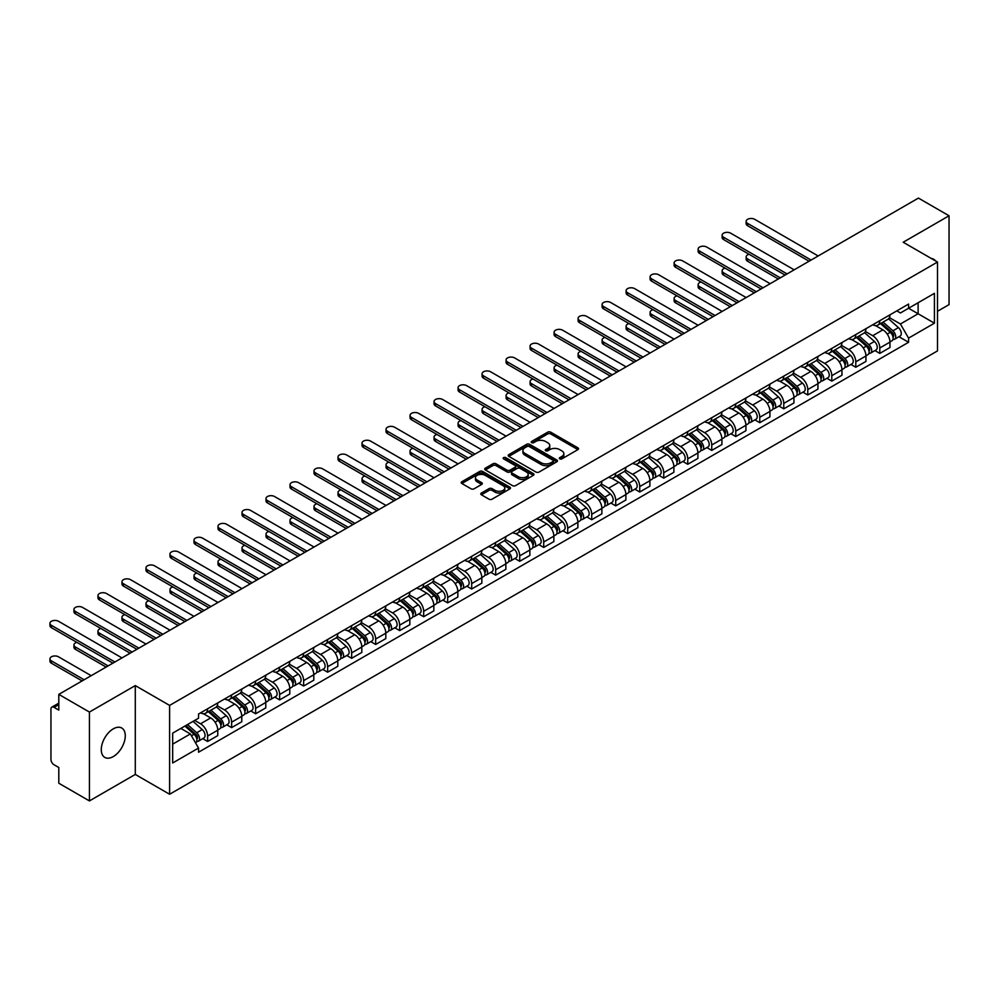 <?xml version="1.0" encoding="UTF-8"?>
<svg xmlns="http://www.w3.org/2000/svg" width="999" height="999" viewBox="0 0 999 999"><rect width="100%" height="100%" fill="white"/><g stroke="black" fill="none" stroke-linecap="round" stroke-linejoin="round"><path stroke-width="1.5" d="M559.752 458.878A1.498 0.862 0 0 0 561.875 458.878L577.922 449.612A2.135 1.236 0 0 0 578.546 448.738A2.135 1.236 0 0 0 577.922 447.864L550.724 432.167A2.135 1.236 0 0 0 547.702 432.167L531.655 441.433A1.498 0.862 0 0 0 531.218 442.045A1.498 0.862 0 0 0 531.655 442.657A1.498 0.862 0 0 0 533.778 442.657L535.851 441.458A6.831 3.946 0 0 1 545.516 441.458L547.789 442.769A6.831 3.946 0 0 1 549.787 445.554A6.831 3.946 0 0 1 547.789 448.351L545.704 449.55A1.498 0.862 0 0 0 545.267 450.162A1.498 0.862 0 0 0 545.704 450.761A1.498 0.862 0 0 0 547.827 450.761L549.9 449.562A6.831 3.946 0 0 1 559.565 449.562L561.825 450.874A6.831 3.946 0 0 1 563.836 453.671A6.831 3.946 0 0 1 561.825 456.456L559.752 457.654A1.498 0.862 0 0 0 559.315 458.266A1.498 0.862 0 0 0 559.752 458.878L559.752 457.654M113.274 756.58A16.971 9.803 120 0 0 124.363 741.62A16.971 9.803 120 0 0 121.766 728.021A16.971 9.803 120 0 0 113.274 728.858A16.971 9.803 120 0 0 102.185 743.818A16.971 9.803 120 0 0 104.795 757.417A16.971 9.803 120 0 0 113.274 756.58M935.489 260.889A16.971 9.803 120 0 0 933.69 259.265A16.971 9.803 120 0 0 931.368 258.516M481.393 493.044A2.135 1.236 0 0 0 480.769 493.918A2.135 1.236 0 0 0 481.393 494.792L489.023 499.188A2.135 1.236 0 0 0 492.045 499.188L509.865 488.898A2.135 1.236 0 0 0 510.489 488.024A2.135 1.236 0 0 0 509.865 487.15L482.679 471.453A2.135 1.236 0 0 0 479.657 471.453L461.838 481.743A2.135 1.236 0 0 0 461.213 482.617A2.135 1.236 0 0 0 461.838 483.491L471.053 488.811A2.135 1.236 0 0 0 474.075 488.811L481.693 484.403A2.135 1.236 0 0 0 482.33 483.541A2.135 1.236 0 0 0 481.693 482.667L477.135 480.032A5.719 3.297 0 0 1 475.449 477.697A5.719 3.297 0 0 1 478.983 474.65A5.719 3.297 0 0 1 485.214 475.362L503.109 485.689A5.719 3.297 0 0 1 504.782 488.024A5.719 3.297 0 0 1 501.261 491.071A5.719 3.297 0 0 1 495.029 490.359L492.045 488.636A2.135 1.236 0 0 0 489.023 488.636L481.393 493.044L481.393 494.792M169.605 705.406L135.29 685.589L89.423 712.062L58.804 694.38L918.431 198.089L949.05 215.772L903.196 242.245L937.512 262.05L169.605 705.406L169.605 794.255L937.512 350.899L937.512 262.05M536.001 472.065A2.135 1.236 0 0 0 539.023 472.065L556.843 461.775A2.135 1.236 0 0 0 557.467 460.901A2.135 1.236 0 0 0 556.843 460.027L529.657 444.33A2.135 1.236 0 0 0 526.635 444.33L508.816 454.632A2.135 1.236 0 0 0 508.191 455.494A2.135 1.236 0 0 0 508.816 456.368L536.001 472.065M504.195 459.203A1.498 0.862 0 0 1 505.719 459.415L533.329 475.349L515.534 485.626A2.135 1.236 0 0 1 512.512 485.626L485.327 469.93L485.327 468.181A2.135 1.236 0 0 0 484.702 469.055A2.135 1.236 0 0 0 485.327 469.93M485.327 468.181L492.957 463.786A2.135 1.236 0 0 1 495.979 463.786L507.005 470.154A2.135 1.236 0 0 0 510.014 470.154L515.084 467.232A2.135 1.236 0 0 0 515.709 466.358A2.135 1.236 0 0 0 515.084 465.484L503.596 458.853A1.498 0.862 0 0 1 503.159 458.241A1.498 0.862 0 0 1 504.083 457.442A1.498 0.862 0 0 1 505.719 457.629L533.354 473.588A2.135 1.236 0 0 1 533.978 474.463A2.135 1.236 0 0 1 533.354 475.337L533.354 473.588M89.423 712.062L89.423 800.911L58.804 783.228L58.804 767.507L54.033 764.747A4.358 2.51 -120 0 1 50.949 759.427L50.949 709.14A4.358 2.51 -120 0 1 51.861 707.142L58.804 703.134M937.512 311.276L949.05 304.62L949.05 215.772M89.423 800.911L135.29 774.437L169.605 794.255M58.804 694.38L58.804 710.114L54.033 707.354A4.358 2.51 -120 0 0 51.861 707.142M879.794 320.691A10.015 5.782 60 0 1 877.721 325.187L887.886 319.33A10.015 5.782 -120 0 0 889.959 314.835M865.384 331.481L872.726 335.714A10.015 5.782 60 0 1 879.794 347.977L889.959 342.108A10.015 5.782 -120 0 0 882.879 329.845L875.611 325.649M889.959 342.108L889.959 347.527L879.794 353.396L874.924 350.574M877.721 325.187A10.015 5.782 60 0 1 872.801 324.737M879.794 347.977L879.794 353.396M855.793 334.553A10.015 5.782 60 0 1 853.72 339.048L863.873 333.191A10.015 5.782 -120 0 0 865.946 328.696M850.923 364.435L855.793 367.257L865.946 361.388L865.946 355.969A10.015 5.782 -120 0 0 858.865 343.706L851.598 339.51M853.72 339.048A10.015 5.782 60 0 1 848.788 338.599M841.383 345.342L848.713 349.575A10.015 5.782 60 0 1 855.793 361.838L855.793 367.257M831.792 348.414A10.015 5.782 60 0 1 829.719 352.909L839.872 347.04A10.015 5.782 -120 0 0 841.945 342.557M826.922 378.296L831.792 381.106L841.945 375.249L841.945 369.83A10.015 5.782 -120 0 0 834.864 357.567L827.597 353.371M829.719 352.909A10.015 5.782 60 0 1 824.787 352.46M817.369 359.19L824.712 363.436A10.015 5.782 60 0 1 831.792 375.686L831.792 381.106M807.779 362.275A10.015 5.782 60 0 1 805.706 366.77L815.858 360.901A10.015 5.782 -120 0 0 817.931 356.406M802.909 392.157L807.779 394.967L817.931 389.111L817.931 383.691A10.015 5.782 -120 0 0 810.863 371.428L803.583 367.232M805.706 366.77A10.015 5.782 60 0 1 800.773 366.321M793.368 373.052L800.699 377.297A10.015 5.782 60 0 1 807.779 389.548L807.779 394.967M783.778 376.136A10.015 5.782 60 0 1 781.705 380.631L791.857 374.762A10.015 5.782 -120 0 0 793.93 370.267M778.908 406.019L783.778 408.828L793.93 402.972L793.93 397.552A10.015 5.782 -120 0 0 786.85 385.289L779.582 381.094M781.705 380.631A10.015 5.782 60 0 1 776.772 380.182M769.355 386.913L776.698 391.146A10.015 5.782 60 0 1 783.778 403.409L783.778 408.828M759.764 389.997A10.015 5.782 60 0 1 757.692 394.493L767.844 388.623A10.015 5.782 -120 0 0 769.917 384.128M754.894 419.88L759.764 422.689L769.929 416.833L769.929 411.413A10.015 5.782 -120 0 0 762.849 399.15L755.569 394.955M757.692 394.493A10.015 5.782 60 0 1 752.759 394.043M745.354 400.774L752.684 405.007A10.015 5.782 60 0 1 759.764 417.27L759.764 422.689M735.764 403.858A10.015 5.782 60 0 1 733.691 408.354L743.843 402.485A10.015 5.782 -120 0 0 745.916 397.989M730.893 433.741L735.764 436.551L745.916 430.694L745.916 425.274A10.015 5.782 -120 0 0 738.835 413.012L731.568 408.816M733.691 408.354A10.015 5.782 60 0 1 728.758 407.904M721.34 414.635L728.683 418.868A10.015 5.782 60 0 1 735.764 431.131L735.764 436.551M711.75 417.719A10.015 5.782 60 0 1 709.677 422.215L719.842 416.346A10.015 5.782 -120 0 0 721.915 411.85M706.88 447.602L711.75 450.412L721.915 444.543L721.915 439.123A10.015 5.782 -120 0 0 714.834 426.873L707.567 422.664M709.677 422.215A10.015 5.782 60 0 1 704.757 421.753M697.339 428.496L704.67 432.729A10.015 5.782 60 0 1 711.75 444.992L711.75 450.412M687.749 431.58A10.015 5.782 60 0 1 685.676 436.076L695.828 430.207A10.015 5.782 -120 0 0 697.901 425.711M682.879 461.463L687.749 464.273L697.901 458.404L697.901 452.984A10.015 5.782 -120 0 0 690.821 440.734L683.553 436.526M685.676 436.076A10.015 5.782 60 0 1 680.744 435.614M673.326 442.357L680.669 446.59A10.015 5.782 60 0 1 687.749 458.853L687.749 464.273M663.736 445.442A10.015 5.782 60 0 1 661.663 449.925L671.827 444.068A10.015 5.782 -120 0 0 673.9 439.572M658.865 475.324L663.736 478.134L673.9 472.265L673.9 466.845A10.015 5.782 -120 0 0 666.82 454.582L659.552 450.387M661.663 449.925A10.015 5.782 60 0 1 656.743 449.475M649.325 456.218L656.655 460.452A10.015 5.782 60 0 1 663.736 472.714L663.736 478.134M639.735 459.303A10.015 5.782 60 0 1 637.662 463.786L647.814 457.929A10.015 5.782 -120 0 0 649.887 453.434M634.865 489.185L639.735 491.995L649.887 486.126L649.887 480.706A10.015 5.782 -120 0 0 642.807 468.444L635.539 464.248M637.662 463.786A10.015 5.782 60 0 1 632.729 463.336M625.324 470.079L632.654 474.313A10.015 5.782 60 0 1 639.735 486.575L639.735 491.995M615.721 473.151A10.015 5.782 60 0 1 613.648 477.647L623.813 471.79A10.015 5.782 -120 0 0 625.886 467.295M610.851 503.046L615.721 505.856L625.886 499.987L625.886 494.567A10.015 5.782 -120 0 0 618.806 482.305L611.538 478.109M613.648 477.647A10.015 5.782 60 0 1 608.728 477.197M601.311 483.941L608.653 488.174A10.015 5.782 60 0 1 615.721 500.437L615.721 505.856M591.72 487.012A10.015 5.782 60 0 1 589.647 491.508L599.8 485.651A10.015 5.782 -120 0 0 601.873 481.156M586.85 516.908L591.72 519.717L601.873 513.848L601.873 508.429A10.015 5.782 -120 0 0 594.792 496.166L587.524 491.97M589.647 491.508A10.015 5.782 60 0 1 584.715 491.058M577.31 497.802L584.64 502.035A10.015 5.782 60 0 1 591.72 514.298L591.72 519.717M567.707 500.874A10.015 5.782 60 0 1 565.634 505.369L575.799 499.512A10.015 5.782 -120 0 0 577.872 495.017M562.849 530.756L567.719 533.578L577.872 527.709L577.872 522.29A10.015 5.782 -120 0 0 570.791 510.027L563.523 505.831M565.634 505.369A10.015 5.782 60 0 1 560.714 504.92M553.296 511.663L560.639 515.896A10.015 5.782 60 0 1 567.719 528.159L567.719 533.578M543.706 514.735A10.015 5.782 60 0 1 541.633 519.23L551.785 513.361A10.015 5.782 -120 0 0 553.858 508.878M538.836 544.617L543.706 547.427L553.858 541.57L553.858 536.151A10.015 5.782 -120 0 0 546.79 523.888L539.51 519.692M541.633 519.23A10.015 5.782 60 0 1 536.7 518.781M529.295 525.511L536.625 529.757A10.015 5.782 60 0 1 543.706 542.007L543.706 547.427M519.705 528.596A10.015 5.782 60 0 1 517.632 533.091L527.784 527.222A10.015 5.782 -120 0 0 529.857 522.739M514.835 558.478L519.705 561.288L529.857 555.432L529.857 550.012A10.015 5.782 -120 0 0 522.777 537.749L515.509 533.553M517.632 533.091A10.015 5.782 60 0 1 512.699 532.642M505.282 539.373L512.624 543.618A10.015 5.782 60 0 1 519.705 555.869L519.705 561.288M495.691 542.457A10.015 5.782 60 0 1 493.618 546.952L503.771 541.083A10.015 5.782 -120 0 0 505.844 536.588M490.821 572.34L495.691 575.149L505.856 569.293L505.856 563.873A10.015 5.782 -120 0 0 498.776 551.61L491.496 547.415M493.618 546.952A10.015 5.782 60 0 1 488.686 546.503M481.281 553.234L488.611 557.467A10.015 5.782 60 0 1 495.691 569.73L495.691 575.149M471.69 556.318A10.015 5.782 60 0 1 469.617 560.814L479.77 554.944A10.015 5.782 -120 0 0 481.843 550.449M466.82 586.201L471.69 589.01L481.843 583.154L481.843 577.734A10.015 5.782 -120 0 0 474.762 565.471L467.495 561.276M469.617 560.814A10.015 5.782 60 0 1 464.685 560.364M457.267 567.095L464.61 571.328A10.015 5.782 60 0 1 471.69 583.591L471.69 589.01M447.677 570.179A10.015 5.782 60 0 1 445.604 574.675L455.769 568.806A10.015 5.782 -120 0 0 457.842 564.31M442.807 600.062L447.677 602.872L457.842 597.015L457.842 591.595A10.015 5.782 -120 0 0 450.761 579.333L443.494 575.137M445.604 574.675A10.015 5.782 60 0 1 440.684 574.225M433.266 580.956L440.596 585.189A10.015 5.782 60 0 1 447.677 597.452L447.677 602.872M423.676 584.04A10.015 5.782 60 0 1 421.603 588.536L431.755 582.667A10.015 5.782 -120 0 0 433.828 578.171M418.806 613.923L423.676 616.733L433.828 610.876L433.828 605.444A10.015 5.782 -120 0 0 426.748 593.194L419.48 588.998M421.603 588.536A10.015 5.782 60 0 1 416.67 588.074M409.253 594.817L416.595 599.05A10.015 5.782 60 0 1 423.676 611.313L423.676 616.733M399.662 597.902A10.015 5.782 60 0 1 397.59 602.397L407.754 596.528A10.015 5.782 -120 0 0 409.827 592.032M394.792 627.784L399.662 630.594L409.827 624.725L409.827 619.305A10.015 5.782 -120 0 0 402.747 607.055L395.479 602.847M397.59 602.397A10.015 5.782 60 0 1 392.669 601.935M385.252 608.678L392.582 612.911A10.015 5.782 60 0 1 399.662 625.174L399.662 630.594M375.661 611.763A10.015 5.782 60 0 1 373.589 616.258L383.741 610.389A10.015 5.782 -120 0 0 385.814 605.894M370.791 641.645L375.661 644.455L385.814 638.586L385.814 633.166A10.015 5.782 -120 0 0 378.733 620.903L371.466 616.708M373.589 616.258A10.015 5.782 60 0 1 368.656 615.796M361.251 622.539L368.581 626.773A10.015 5.782 60 0 1 375.661 639.035L375.661 644.455M351.648 625.624A10.015 5.782 60 0 1 349.575 630.107L359.74 624.25A10.015 5.782 -120 0 0 361.813 619.755M346.778 655.506L351.648 658.316L361.813 652.447L361.813 647.027A10.015 5.782 -120 0 0 354.732 634.765L347.465 630.569M349.575 630.107A10.015 5.782 60 0 1 344.655 629.657M337.237 636.4L344.58 640.634A10.015 5.782 60 0 1 351.648 652.896L351.648 658.316M327.647 639.472A10.015 5.782 60 0 1 325.574 643.968L335.726 638.111A10.015 5.782 -120 0 0 337.799 633.616M322.777 669.367L327.647 672.177L337.799 666.308L337.799 660.888A10.015 5.782 -120 0 0 330.719 648.626L323.451 644.43M325.574 643.968A10.015 5.782 60 0 1 320.642 643.518M313.236 650.262L320.567 654.495A10.015 5.782 60 0 1 327.647 666.758L327.647 672.177M303.634 653.334A10.015 5.782 60 0 1 301.561 657.829L311.725 651.972A10.015 5.782 -120 0 0 313.798 647.477M298.776 683.229L303.646 686.038L313.798 680.169L313.798 674.75A10.015 5.782 -120 0 0 306.718 662.487L299.45 658.291M301.561 657.829A10.015 5.782 60 0 1 296.641 657.379M289.223 664.123L296.566 668.356A10.015 5.782 60 0 1 303.646 680.619L303.646 686.038M279.633 667.195A10.015 5.782 60 0 1 277.56 671.69L287.712 665.834A10.015 5.782 -120 0 0 289.785 661.338M274.762 697.077L279.633 699.899L289.785 694.03L289.785 688.611A10.015 5.782 -120 0 0 282.717 676.348L275.437 672.152M277.56 671.69A10.015 5.782 60 0 1 272.627 671.241M265.222 677.984L272.552 682.217A10.015 5.782 60 0 1 279.633 694.48L279.633 699.899M255.632 681.056A10.015 5.782 60 0 1 253.559 685.551L263.711 679.695A10.015 5.782 -120 0 0 265.784 675.199M250.761 710.938L255.632 713.761L265.784 707.891L265.784 702.472A10.015 5.782 -120 0 0 258.704 690.209L251.436 686.013M253.559 685.551A10.015 5.782 60 0 1 248.626 685.102M241.209 691.845L248.551 696.078A10.015 5.782 60 0 1 255.632 708.341L255.632 713.761M231.618 694.917A10.015 5.782 60 0 1 229.545 699.412L239.698 693.543A10.015 5.782 -120 0 0 241.77 689.06M226.748 724.799L231.618 727.609L241.77 721.753L241.77 716.333A10.015 5.782 -120 0 0 234.703 704.07L227.422 699.874M229.545 699.412A10.015 5.782 60 0 1 224.613 698.963M217.208 705.694L224.538 709.939A10.015 5.782 60 0 1 231.618 722.19L231.618 727.609M207.617 708.778A10.015 5.782 60 0 1 205.544 713.274L215.697 707.404A10.015 5.782 -120 0 0 217.77 702.909M202.747 738.661L207.617 741.47L217.77 735.614L217.77 730.194A10.015 5.782 -120 0 0 210.689 717.931L203.421 713.736M205.544 713.274A10.015 5.782 60 0 1 200.612 712.824M194.693 720.416L200.537 723.788A10.015 5.782 60 0 1 207.617 736.051L207.617 741.47M896.802 310.876L900.424 312.962L934.427 293.331L918.118 302.747L918.118 313.761L900.424 323.988L889.397 317.62M172.677 744.143L190.372 733.928L198.539 748.051L172.677 762.974L172.677 733.129L198.539 718.194L198.539 714.023L908.578 304.083L908.578 308.254L934.427 323.189L908.578 338.112L900.424 323.988M934.427 293.331L934.427 323.189M198.539 748.051L198.539 752.222L908.578 342.282L908.578 338.112M135.29 685.589L135.29 774.437M190.372 733.928L180.831 728.408M898.938 336.725L908.578 342.282M560.352 459.09L561.825 458.229A6.831 3.946 0 0 0 563.836 455.444L563.836 453.671M549.787 445.554L549.787 447.327A6.831 3.946 0 0 1 547.789 450.124L546.303 450.974M577.884 449.625L550.724 433.941A2.135 1.236 0 0 0 547.702 433.941L532.255 442.869M556.843 460.027L556.843 461.775L529.657 446.116A2.135 1.236 0 0 0 526.635 446.116L508.841 456.381M553.071 461.513A1.498 0.862 0 0 0 553.508 460.901A1.498 0.862 0 0 0 553.071 460.289L529.208 446.516A1.498 0.862 0 0 0 527.085 446.516L524.9 447.777A6.831 3.946 0 0 0 522.902 450.574A6.831 3.946 0 0 0 524.9 453.359L541.208 462.774A6.831 3.946 0 0 0 550.886 462.774L553.071 461.513L553.071 463.299A1.498 0.862 0 0 0 553.508 462.687L553.508 460.901M522.902 450.574L522.902 452.347A6.831 3.946 0 0 0 524.9 455.144L524.9 453.359M553.071 463.299L550.886 464.56A6.831 3.946 0 0 1 541.208 464.56L524.9 455.144M485.352 469.942L492.957 465.559L492.957 463.786M515.709 466.358L515.709 468.131A2.135 1.236 0 0 1 515.084 469.006L510.014 471.928A2.135 1.236 0 0 1 507.005 471.928L495.979 465.559A2.135 1.236 0 0 0 492.957 465.559M518.444 476.76A5.719 3.297 0 0 0 524.675 477.472A5.719 3.297 0 0 0 528.196 474.425A5.719 3.297 0 0 0 526.523 472.09L520.217 468.444A2.135 1.236 0 0 0 517.195 468.444L512.137 471.366A2.135 1.236 0 0 0 511.513 472.24A2.135 1.236 0 0 0 512.137 473.114L518.444 476.76L518.444 478.533A5.719 3.297 0 0 0 524.675 479.245A5.719 3.297 0 0 0 528.196 476.198L528.196 474.425M511.513 472.24L511.513 474.026A2.135 1.236 0 0 0 512.137 474.887L512.137 473.114M518.444 478.533L512.137 474.887M504.782 488.024L504.782 489.81A5.719 3.297 0 0 1 501.261 492.857A5.719 3.297 0 0 1 495.029 492.132L492.045 490.409A2.135 1.236 0 0 0 489.023 490.409L481.431 494.805M475.449 477.697L475.449 479.47A5.719 3.297 0 0 0 477.135 481.805L477.135 480.032M481.668 484.428L477.135 481.805M509.865 487.15L509.865 488.898L482.679 473.239A2.135 1.236 0 0 0 479.657 473.239L461.863 483.504L461.838 481.743M880.494 323.589L890.271 332.317A5.445 3.147 60 0 1 891.982 340.734L889.959 341.908M880.756 323.826L885.364 326.486M749.063 254.283A5.007 2.885 -0 0 0 746.141 256.905A5.007 2.885 -0 0 0 747.614 258.953L780.306 277.822M881.48 323.027L892.369 332.729A2.61 1.511 60 0 1 893.181 336.775A2.61 1.511 60 0 1 892.944 336.863M883.116 322.078L892.894 330.806A5.445 3.147 60 0 1 894.605 339.223A5.445 3.147 60 0 1 892.956 339.398M888.561 318.806L898.438 327.61A5.445 3.147 60 0 1 900.136 336.026L894.605 339.223M778.308 278.983L747.614 261.251A5.007 2.885 180 0 1 746.141 259.216L746.141 256.905M809.09 261.214L747.614 225.724A5.007 2.885 180 0 1 746.141 223.676L746.141 221.366A5.007 2.885 -0 0 0 747.614 223.414L811.088 260.052M818.169 255.969L754.695 219.318A5.007 2.885 -0 0 0 749.238 218.694A5.007 2.885 -0 0 0 746.141 221.366M856.493 337.45L866.27 346.178A5.445 3.147 60 0 1 867.981 354.595L865.946 355.769M856.742 337.687L861.35 340.347M725.049 268.132A5.007 2.885 -0 0 0 722.14 270.766A5.007 2.885 -0 0 0 723.601 272.802L756.305 291.683M857.479 336.888L868.356 346.591A2.61 1.511 60 0 1 869.18 350.637A2.61 1.511 60 0 1 868.943 350.724M859.103 335.939L868.88 344.667A5.445 3.147 60 0 1 870.591 353.084A5.445 3.147 60 0 1 868.955 353.259M864.56 332.667L874.425 341.471A5.445 3.147 60 0 1 876.135 349.887L870.591 353.084M754.307 292.844L723.601 275.112A5.007 2.885 180 0 1 722.14 273.077L722.14 270.766M832.479 351.311L842.269 360.04A5.445 3.147 60 0 1 843.968 368.456L841.945 369.63M832.741 351.548L837.349 354.195M701.048 281.993A5.007 2.885 -0 0 0 698.126 284.628A5.007 2.885 -0 0 0 699.6 286.663L732.292 305.544M833.466 350.736L844.355 360.452A2.61 1.511 60 0 1 845.166 364.498A2.61 1.511 60 0 1 844.929 364.585M835.102 349.8L844.879 358.529A5.445 3.147 60 0 1 846.59 366.945A5.445 3.147 60 0 1 844.942 367.12M840.546 346.528L850.424 355.332A5.445 3.147 60 0 1 852.122 363.748L846.59 366.945M730.294 306.705L699.6 288.973A5.007 2.885 180 0 1 698.126 286.938L698.126 284.628M808.478 365.172L818.256 373.901A5.445 3.147 60 0 1 819.967 382.317L817.931 383.491M808.728 365.409L813.336 368.057M677.047 295.854A5.007 2.885 -0 0 0 674.125 298.489A5.007 2.885 -0 0 0 675.586 300.524L708.291 319.405M809.465 364.598L820.341 374.313A2.61 1.511 60 0 1 821.166 378.359A2.61 1.511 60 0 1 820.928 378.446M811.088 363.661L820.878 372.39A5.445 3.147 60 0 1 822.577 380.806A5.445 3.147 60 0 1 820.941 380.981M816.545 360.389L826.41 369.193A5.445 3.147 60 0 1 828.121 377.61L822.577 380.806M706.293 320.567L675.586 302.834A5.007 2.885 180 0 1 674.125 300.799L674.125 298.489M785.077 275.075L723.601 239.573A5.007 2.885 180 0 1 722.14 237.537L722.14 235.227A5.007 2.885 -0 0 0 723.601 237.263L787.087 273.913M794.155 269.83L730.681 233.179A5.007 2.885 -0 0 0 725.224 232.555A5.007 2.885 -0 0 0 722.14 235.227M761.076 288.936L699.6 253.434A5.007 2.885 180 0 1 698.126 251.398L698.126 249.088A5.007 2.885 -0 0 0 699.6 251.124L763.074 287.774M770.154 283.691L706.68 247.04A5.007 2.885 -0 0 0 701.223 246.416A5.007 2.885 -0 0 0 698.126 249.088M737.062 302.797L675.586 267.295A5.007 2.885 180 0 1 674.125 265.259L674.125 262.949A5.007 2.885 -0 0 0 675.586 264.985L739.073 301.636M746.153 297.552L682.667 260.901A5.007 2.885 -0 0 0 677.21 260.277A5.007 2.885 -0 0 0 674.125 262.949M784.465 379.033L794.255 387.762A5.445 3.147 60 0 1 795.953 396.178L793.93 397.352M784.727 379.258L789.335 381.918M653.034 309.715A5.007 2.885 -0 0 0 650.112 312.35A5.007 2.885 -0 0 0 651.585 314.385L684.278 333.266M785.451 378.459L796.34 388.174A2.61 1.511 60 0 1 797.165 392.207A2.61 1.511 60 0 1 796.927 392.307M787.087 377.522L796.865 386.251A5.445 3.147 60 0 1 798.576 394.667A5.445 3.147 60 0 1 796.927 394.842M792.544 374.25L802.409 383.054A5.445 3.147 60 0 1 804.12 391.471L798.576 394.667M682.28 334.428L651.585 316.695A5.007 2.885 180 0 1 650.112 314.66L650.112 312.35M760.464 392.894L770.241 401.623A5.445 3.147 60 0 1 771.952 410.04L769.917 411.201M760.726 393.119L765.321 395.779M629.033 323.576A5.007 2.885 -0 0 0 626.111 326.198A5.007 2.885 -0 0 0 627.572 328.246L660.277 347.128M761.45 392.32L772.327 402.035A2.61 1.511 60 0 1 773.151 406.069A2.61 1.511 60 0 1 772.914 406.168M763.074 391.383L772.864 400.112A5.445 3.147 60 0 1 774.562 408.529A5.445 3.147 60 0 1 772.926 408.703M768.531 388.112L778.396 396.915A5.445 3.147 60 0 1 780.107 405.319L774.562 408.529M658.279 348.276L627.572 330.557A5.007 2.885 180 0 1 626.111 328.509L626.111 326.198M713.061 316.658L651.585 281.156A5.007 2.885 180 0 1 650.112 279.121L650.112 276.81A5.007 2.885 -0 0 0 651.585 278.846L715.059 315.497M722.14 311.413L658.666 274.762A5.007 2.885 -0 0 0 653.209 274.138A5.007 2.885 -0 0 0 650.112 276.81M689.06 330.507L627.572 295.017A5.007 2.885 180 0 1 626.111 292.969L626.111 290.659A5.007 2.885 -0 0 0 627.572 292.707L691.058 329.358M698.139 325.274L634.652 288.624A5.007 2.885 -0 0 0 629.195 287.999A5.007 2.885 -0 0 0 626.111 290.659M736.45 406.755L746.241 415.484A5.445 3.147 60 0 1 747.939 423.901L745.916 425.062M736.713 406.98L741.32 409.64M605.019 337.437A5.007 2.885 -0 0 0 602.097 340.06A5.007 2.885 -0 0 0 603.571 342.108L636.276 360.989M737.437 406.181L748.326 415.896A2.61 1.511 60 0 1 749.15 419.93A2.61 1.511 60 0 1 748.913 420.03M739.073 405.244L748.85 413.973A5.445 3.147 60 0 1 750.561 422.39A5.445 3.147 60 0 1 748.913 422.565M744.53 401.973L754.395 410.776A5.445 3.147 60 0 1 756.106 419.18L750.561 422.39M634.265 362.137L603.571 344.418A5.007 2.885 180 0 1 602.097 342.37L602.097 340.06M712.449 420.616L722.227 429.345A5.445 3.147 60 0 1 723.938 437.749L721.902 438.923M712.712 420.841L717.307 423.501M581.018 351.298A5.007 2.885 -0 0 0 578.096 353.921A5.007 2.885 -0 0 0 579.557 355.969L612.262 374.85M713.436 420.042L724.325 429.757A2.61 1.511 60 0 1 725.137 433.791A2.61 1.511 60 0 1 724.899 433.891M715.059 419.105L724.849 427.834A5.445 3.147 60 0 1 726.56 436.238A5.445 3.147 60 0 1 724.912 436.413M720.516 415.821L730.381 424.637A5.445 3.147 60 0 1 732.092 433.042L726.56 436.238M610.264 375.999L579.557 358.279A5.007 2.885 180 0 1 578.096 356.231L578.096 353.921M688.436 434.478L698.226 443.206A5.445 3.147 60 0 1 699.937 451.61L697.901 452.784M688.698 434.702L693.306 437.362M557.005 365.159A5.007 2.885 -0 0 0 554.095 367.782A5.007 2.885 -0 0 0 555.556 369.83L588.261 388.711M689.422 433.903L700.311 443.618A2.61 1.511 60 0 1 701.136 447.652A2.61 1.511 60 0 1 700.898 447.752M691.058 432.967L700.836 441.695A5.445 3.147 60 0 1 702.547 450.099A5.445 3.147 60 0 1 700.898 450.274M696.515 429.682L706.38 438.499A5.445 3.147 60 0 1 708.091 446.903L702.547 450.099M586.251 389.86L555.556 372.14A5.007 2.885 180 0 1 554.095 370.092L554.095 367.782M664.435 448.339L674.213 457.067A5.445 3.147 60 0 1 675.923 465.472L673.9 466.645M664.697 448.563L669.293 451.223M533.004 379.021A5.007 2.885 -0 0 0 530.082 381.643A5.007 2.885 -0 0 0 531.555 383.691L564.248 402.572M665.421 447.764L676.311 457.48A2.61 1.511 60 0 1 677.122 461.513A2.61 1.511 60 0 1 676.885 461.613M667.045 446.828L676.835 455.556A5.445 3.147 60 0 1 678.546 463.961A5.445 3.147 60 0 1 676.897 464.135M672.502 443.544L682.367 452.347A5.445 3.147 60 0 1 684.078 460.764L678.546 463.961M562.25 403.721L531.555 386.001A5.007 2.885 180 0 1 530.082 383.953L530.082 381.643M640.421 462.187L650.212 470.916A5.445 3.147 60 0 1 651.922 479.333L649.887 480.507M640.684 462.425L645.292 465.084M508.991 392.882A5.007 2.885 -0 0 0 506.081 395.504A5.007 2.885 -0 0 0 507.542 397.552L540.247 416.433M641.42 461.625L652.297 471.341A2.61 1.511 60 0 1 653.121 475.374A2.61 1.511 60 0 1 652.884 475.474M643.044 460.676L652.822 469.405A5.445 3.147 60 0 1 654.532 477.822A5.445 3.147 60 0 1 652.896 477.997M648.501 457.405L658.366 466.208A5.445 3.147 60 0 1 660.077 474.625L654.532 477.822M538.249 417.582L507.542 399.862A5.007 2.885 180 0 1 506.081 397.814L506.081 395.504M616.42 476.048L626.198 484.777A5.445 3.147 60 0 1 627.909 493.194L625.886 494.368M616.683 476.286L621.291 478.946M484.99 406.743A5.007 2.885 -0 0 0 482.067 409.365A5.007 2.885 -0 0 0 483.541 411.413L516.233 430.294M617.407 475.487L628.296 485.202A2.61 1.511 60 0 1 629.108 489.235A2.61 1.511 60 0 1 628.87 489.335M619.043 474.537L628.821 483.266A5.445 3.147 60 0 1 630.531 491.683A5.445 3.147 60 0 1 628.883 491.858M624.487 471.266L634.365 480.069A5.445 3.147 60 0 1 636.063 488.486L630.531 491.683M514.235 431.443L483.541 413.723A5.007 2.885 180 0 1 482.067 411.675L482.067 409.365M592.419 489.91L602.197 498.638A5.445 3.147 60 0 1 603.908 507.055L601.873 508.229M592.669 490.147L597.277 492.807M460.976 420.604A5.007 2.885 -0 0 0 458.066 423.226A5.007 2.885 -0 0 0 459.528 425.274L492.232 444.143M593.406 489.348L604.283 499.05A2.61 1.511 60 0 1 605.107 503.096A2.61 1.511 60 0 1 604.87 503.184M595.029 488.399L604.807 497.127A5.445 3.147 60 0 1 606.518 505.544A5.445 3.147 60 0 1 604.882 505.719M600.486 485.127L610.352 493.931A5.445 3.147 60 0 1 612.062 502.347L606.518 505.544M490.234 445.304L459.528 427.584A5.007 2.885 180 0 1 458.066 425.537L458.066 423.226M568.406 503.771L578.184 512.499A5.445 3.147 60 0 1 579.895 520.916L577.872 522.09M568.668 504.008L573.276 506.668M436.975 434.453A5.007 2.885 -0 0 0 434.053 437.087A5.007 2.885 -0 0 0 435.527 439.123L468.219 458.004M569.393 503.209L580.282 512.912A2.61 1.511 60 0 1 581.093 516.958A2.61 1.511 60 0 1 580.856 517.045M571.028 502.26L580.806 510.988A5.445 3.147 60 0 1 582.517 519.405A5.445 3.147 60 0 1 580.869 519.58M576.473 498.988L586.351 507.792A5.445 3.147 60 0 1 588.049 516.208L582.517 519.405M466.221 459.165L435.527 441.433A5.007 2.885 180 0 1 434.053 439.398L434.053 437.087M665.047 344.368L603.571 308.878A5.007 2.885 180 0 1 602.097 306.83L602.097 304.52A5.007 2.885 -0 0 0 603.571 306.568L667.045 343.219M674.125 339.136L610.651 302.485A5.007 2.885 -0 0 0 605.194 301.86A5.007 2.885 -0 0 0 602.097 304.52M641.046 358.229L579.557 322.739A5.007 2.885 180 0 1 578.096 320.691L578.096 318.381A5.007 2.885 -0 0 0 579.557 320.429L643.044 357.08M650.124 352.997L586.638 316.346A5.007 2.885 -0 0 0 581.181 315.721A5.007 2.885 -0 0 0 578.096 318.381M617.032 372.09L555.556 336.601A5.007 2.885 180 0 1 554.095 334.553L554.095 332.242A5.007 2.885 -0 0 0 555.556 334.29L619.03 370.941M626.111 366.845L562.637 330.207A5.007 2.885 -0 0 0 557.18 329.57A5.007 2.885 -0 0 0 554.095 332.242M593.031 385.951L531.555 350.462A5.007 2.885 180 0 1 530.082 348.414L530.082 346.104A5.007 2.885 -0 0 0 531.555 348.151L595.029 384.802M602.11 380.706L538.623 344.068A5.007 2.885 -0 0 0 533.179 343.431A5.007 2.885 -0 0 0 530.082 346.104M569.018 399.812L507.542 364.323A5.007 2.885 180 0 1 506.081 362.275L506.081 359.965A5.007 2.885 -0 0 0 507.542 362.013L571.016 398.663M578.096 394.568L514.622 357.917A5.007 2.885 -0 0 0 509.165 357.292A5.007 2.885 -0 0 0 506.081 359.965M545.017 413.673L483.541 378.184A5.007 2.885 180 0 1 482.067 376.136L482.067 373.826A5.007 2.885 -0 0 0 483.541 375.874L547.015 412.525M554.095 408.429L490.609 371.778A5.007 2.885 -0 0 0 485.164 371.153A5.007 2.885 -0 0 0 482.067 373.826M521.003 427.535L459.528 392.045A5.007 2.885 180 0 1 458.066 389.997L458.066 387.687A5.007 2.885 -0 0 0 459.528 389.735L523.014 426.373M530.082 422.29L466.608 385.639A5.007 2.885 -0 0 0 461.151 385.015A5.007 2.885 -0 0 0 458.066 387.687M497.002 441.396L435.527 405.894A5.007 2.885 180 0 1 434.053 403.858L434.053 401.548A5.007 2.885 -0 0 0 435.527 403.584L499.001 440.234M506.081 436.151L442.607 399.5A5.007 2.885 -0 0 0 437.15 398.876A5.007 2.885 -0 0 0 434.053 401.548M544.405 517.632L554.183 526.361A5.445 3.147 60 0 1 555.894 534.777L553.858 535.951M544.655 517.869L549.263 520.529M412.974 448.314A5.007 2.885 -0 0 0 410.052 450.949A5.007 2.885 -0 0 0 411.513 452.984L444.218 471.865M545.392 517.057L556.268 526.773A2.61 1.511 60 0 1 557.092 530.819A2.61 1.511 60 0 1 556.855 530.906M547.015 516.121L556.805 524.85A5.445 3.147 60 0 1 558.503 533.266A5.445 3.147 60 0 1 556.868 533.441M552.472 512.849L562.337 521.653A5.445 3.147 60 0 1 564.048 530.069L558.503 533.266M442.22 473.026L411.513 455.294A5.007 2.885 180 0 1 410.052 453.259L410.052 450.949M520.392 531.493L530.182 540.222A5.445 3.147 60 0 1 531.88 548.638L529.857 549.812M520.654 531.73L525.262 534.378M388.961 462.175A5.007 2.885 -0 0 0 386.039 464.81A5.007 2.885 -0 0 0 387.512 466.845L420.204 485.726M521.378 530.919L532.267 540.634A2.61 1.511 60 0 1 533.091 544.68A2.61 1.511 60 0 1 532.854 544.767M523.014 529.982L532.792 538.711A5.445 3.147 60 0 1 534.502 547.127A5.445 3.147 60 0 1 532.854 547.302M528.471 526.71L538.336 535.514A5.445 3.147 60 0 1 540.034 543.931L534.502 547.127M418.206 486.888L387.512 469.155A5.007 2.885 180 0 1 386.039 467.12L386.039 464.81M496.391 545.354L506.168 554.083A5.445 3.147 60 0 1 507.879 562.499L505.844 563.673M496.64 545.579L501.248 548.239M364.96 476.036A5.007 2.885 -0 0 0 362.038 478.671A5.007 2.885 -0 0 0 363.499 480.706L396.203 499.587M497.377 544.78L508.254 554.495A2.61 1.511 60 0 1 509.078 558.541A2.61 1.511 60 0 1 508.841 558.628M499.001 543.843L508.791 552.572A5.445 3.147 60 0 1 510.489 560.988A5.445 3.147 60 0 1 508.853 561.163M504.458 540.571L514.323 549.375A5.445 3.147 60 0 1 516.033 557.792L510.489 560.988M394.205 500.749L363.499 483.017A5.007 2.885 180 0 1 362.038 480.981L362.038 478.671M472.377 559.215L482.167 567.944A5.445 3.147 60 0 1 483.866 576.361L481.843 577.522M472.639 559.44L477.247 562.1M340.946 489.897A5.007 2.885 -0 0 0 338.024 492.532A5.007 2.885 -0 0 0 339.498 494.567L372.202 513.449M473.364 558.641L484.253 568.356A2.61 1.511 60 0 1 485.077 572.39A2.61 1.511 60 0 1 484.84 572.489M475 557.704L484.777 566.433A5.445 3.147 60 0 1 486.488 574.85A5.445 3.147 60 0 1 484.84 575.024M480.457 554.433L490.322 563.236A5.445 3.147 60 0 1 492.032 571.653L486.488 574.85M370.192 514.61L339.498 496.878A5.007 2.885 180 0 1 338.024 494.83L338.024 492.532M448.376 573.076L458.154 581.805A5.445 3.147 60 0 1 459.865 590.222L457.829 591.383M448.638 573.301L453.234 575.961M316.945 503.758A5.007 2.885 -0 0 0 314.023 506.381A5.007 2.885 -0 0 0 315.484 508.429L348.189 527.31M449.363 572.502L460.252 582.217A2.61 1.511 60 0 1 461.063 586.251A2.61 1.511 60 0 1 460.826 586.351M450.986 571.565L460.776 580.294A5.445 3.147 60 0 1 462.475 588.711A5.445 3.147 60 0 1 460.839 588.886M456.443 568.294L466.308 577.097A5.445 3.147 60 0 1 468.019 585.501L462.475 588.711M346.191 528.459L315.484 510.739A5.007 2.885 180 0 1 314.023 508.691L314.023 506.381M424.363 586.937L434.153 595.666A5.445 3.147 60 0 1 435.864 604.07L433.828 605.244M424.625 587.162L429.233 589.822M292.932 517.619A5.007 2.885 -0 0 0 290.022 520.242A5.007 2.885 -0 0 0 291.483 522.29L324.188 541.171M425.349 586.363L436.238 596.078A2.61 1.511 60 0 1 437.062 600.112A2.61 1.511 60 0 1 436.825 600.212M426.985 585.426L436.763 594.155A5.445 3.147 60 0 1 438.474 602.572A5.445 3.147 60 0 1 436.825 602.747M432.442 582.155L442.307 590.958A5.445 3.147 60 0 1 444.018 599.363L438.474 602.572M322.178 542.32L291.483 524.6A5.007 2.885 180 0 1 290.022 522.552L290.022 520.242M400.362 600.799L410.139 609.527A5.445 3.147 60 0 1 411.85 617.931L409.827 619.105M400.624 601.023L405.219 603.683M268.931 531.48A5.007 2.885 -0 0 0 266.009 534.103A5.007 2.885 -0 0 0 267.482 536.151L300.175 555.032M401.348 600.224L412.237 609.939A2.61 1.511 60 0 1 413.049 613.973A2.61 1.511 60 0 1 412.812 614.073M402.972 599.288L412.762 608.016A5.445 3.147 60 0 1 414.473 616.42A5.445 3.147 60 0 1 412.824 616.595M408.429 596.003L418.294 604.82A5.445 3.147 60 0 1 420.005 613.224L414.473 616.42M298.177 556.181L267.482 538.461A5.007 2.885 180 0 1 266.009 536.413L266.009 534.103M376.348 614.66L386.138 623.388A5.445 3.147 60 0 1 387.849 631.793L385.814 632.966M376.611 614.885L381.218 617.544M244.917 545.342A5.007 2.885 -0 0 0 242.008 547.964A5.007 2.885 -0 0 0 243.469 550.012L276.174 568.893M377.347 614.085L388.224 623.801A2.61 1.511 60 0 1 389.048 627.834A2.61 1.511 60 0 1 388.811 627.934M378.971 613.149L388.748 621.878A5.445 3.147 60 0 1 390.459 630.282A5.445 3.147 60 0 1 388.823 630.456M384.428 609.865L394.293 618.668A5.445 3.147 60 0 1 396.004 627.085L390.459 630.282M274.176 570.042L243.469 552.322A5.007 2.885 180 0 1 242.008 550.274L242.008 547.964M352.347 628.508L362.125 637.237A5.445 3.147 60 0 1 363.836 645.654L361.813 646.828M352.61 628.746L357.217 631.405M220.916 559.203A5.007 2.885 -0 0 0 217.994 561.825A5.007 2.885 -0 0 0 219.468 563.873L252.16 582.754M353.334 627.946L364.223 637.662A2.61 1.511 60 0 1 365.035 641.695A2.61 1.511 60 0 1 364.797 641.795M354.97 627.01L364.747 635.739A5.445 3.147 60 0 1 366.458 644.143A5.445 3.147 60 0 1 364.81 644.318M360.414 623.726L370.292 632.529A5.445 3.147 60 0 1 371.99 640.946L366.458 644.143M250.162 583.903L219.468 566.183A5.007 2.885 180 0 1 217.994 564.135L217.994 561.825M328.346 642.369L338.124 651.098A5.445 3.147 60 0 1 339.835 659.515L337.799 660.689M328.596 642.607L333.204 645.267M196.903 573.064A5.007 2.885 -0 0 0 193.993 575.686A5.007 2.885 -0 0 0 195.454 577.734L228.159 596.615M329.333 641.808L340.209 651.523A2.61 1.511 60 0 1 341.034 655.556A2.61 1.511 60 0 1 340.796 655.656M330.956 640.859L340.734 649.587A5.445 3.147 60 0 1 342.445 658.004A5.445 3.147 60 0 1 340.809 658.179M336.413 637.587L346.278 646.39A5.445 3.147 60 0 1 347.989 654.807L342.445 658.004M226.161 597.764L195.454 580.044A5.007 2.885 180 0 1 193.993 577.996L193.993 575.686M304.333 656.231L314.111 664.959A5.445 3.147 60 0 1 315.821 673.376L313.798 674.55M304.595 656.468L309.203 659.128M172.902 586.925A5.007 2.885 -0 0 0 169.98 589.547A5.007 2.885 -0 0 0 171.453 591.595L204.146 610.464M305.319 655.669L316.208 665.384A2.61 1.511 60 0 1 317.02 669.417A2.61 1.511 60 0 1 316.783 669.505M306.955 654.72L316.733 663.448A5.445 3.147 60 0 1 318.444 671.865A5.445 3.147 60 0 1 316.795 672.04M312.4 651.448L322.277 660.252A5.445 3.147 60 0 1 323.976 668.668L318.444 671.865M202.148 611.625L171.453 593.906A5.007 2.885 180 0 1 169.98 591.858L169.98 589.547M280.332 670.092L290.11 678.821A5.445 3.147 60 0 1 291.82 687.237L289.785 688.411M280.582 670.329L285.19 672.989M148.901 600.786A5.007 2.885 -0 0 0 145.979 603.408A5.007 2.885 -0 0 0 147.44 605.456L180.145 624.325M281.318 669.53L292.195 679.233A2.61 1.511 60 0 1 293.019 683.279A2.61 1.511 60 0 1 292.782 683.366M282.942 668.581L292.732 677.31A5.445 3.147 60 0 1 294.43 685.726A5.445 3.147 60 0 1 292.794 685.901M288.399 665.309L298.264 674.113A5.445 3.147 60 0 1 299.975 682.529L294.43 685.726M178.147 625.486L147.44 607.754A5.007 2.885 180 0 1 145.979 605.719L145.979 603.408M256.318 683.953L266.109 692.682A5.445 3.147 60 0 1 267.807 701.098L265.784 702.272M256.581 684.19L261.189 686.85M124.887 614.635A5.007 2.885 -0 0 0 121.965 617.27A5.007 2.885 -0 0 0 123.439 619.305L156.131 638.186M257.305 683.391L268.194 693.094A2.61 1.511 60 0 1 269.018 697.14A2.61 1.511 60 0 1 268.768 697.227M258.941 682.442L268.719 691.171A5.445 3.147 60 0 1 270.429 699.587A5.445 3.147 60 0 1 268.781 699.762M264.385 679.17L274.263 687.974A5.445 3.147 60 0 1 275.961 696.39L270.429 699.587M154.133 639.348L123.439 621.615A5.007 2.885 180 0 1 121.965 619.58L121.965 617.27M232.317 697.814L242.095 706.543A5.445 3.147 60 0 1 243.806 714.959L241.77 716.133M232.567 698.051L237.175 700.699M100.887 628.496A5.007 2.885 -0 0 0 97.964 631.131A5.007 2.885 -0 0 0 99.425 633.166L132.13 652.047M233.304 697.24L244.181 706.955A2.61 1.511 60 0 1 245.005 711.001A2.61 1.511 60 0 1 244.767 711.088M234.927 696.303L244.718 705.032A5.445 3.147 60 0 1 246.416 713.448A5.445 3.147 60 0 1 244.78 713.623M240.384 693.031L250.25 701.835A5.445 3.147 60 0 1 251.96 710.252L246.416 713.448M130.132 653.209L99.425 635.476A5.007 2.885 180 0 1 97.964 633.441L97.964 631.131M208.304 711.675L218.094 720.404A5.445 3.147 60 0 1 219.792 728.82L217.77 729.994M208.566 711.9L213.174 714.56M76.873 642.357A5.007 2.885 -0 0 0 73.951 644.992A5.007 2.885 -0 0 0 75.424 647.027L108.129 665.908M209.291 711.101L220.18 720.816A2.61 1.511 60 0 1 221.004 724.862A2.61 1.511 60 0 1 220.767 724.949M210.926 710.164L220.704 718.893A5.445 3.147 60 0 1 222.415 727.309A5.445 3.147 60 0 1 220.767 727.484M216.383 706.892L226.249 715.696A5.445 3.147 60 0 1 227.959 724.113L222.415 727.309M106.119 667.07L75.424 649.338A5.007 2.885 180 0 1 73.951 647.302L73.951 644.992M472.989 455.257L411.513 419.755A5.007 2.885 180 0 1 410.052 417.719L410.052 415.409A5.007 2.885 -0 0 0 411.513 417.445L475 454.095M482.08 450.012L418.593 413.361A5.007 2.885 -0 0 0 413.136 412.737A5.007 2.885 -0 0 0 410.052 415.409M448.988 469.118L387.512 433.616A5.007 2.885 180 0 1 386.039 431.58L386.039 429.27A5.007 2.885 -0 0 0 387.512 431.306L450.986 467.957M458.066 463.873L394.593 427.222A5.007 2.885 -0 0 0 389.135 426.598A5.007 2.885 -0 0 0 386.039 429.27M424.987 482.979L363.499 447.477A5.007 2.885 180 0 1 362.038 445.442L362.038 443.131A5.007 2.885 -0 0 0 363.499 445.167L426.985 481.818M434.066 477.734L370.579 441.083A5.007 2.885 -0 0 0 365.122 440.459A5.007 2.885 -0 0 0 362.038 443.131M400.974 496.84L339.498 461.338A5.007 2.885 180 0 1 338.024 459.303L338.024 456.993A5.007 2.885 -0 0 0 339.498 459.028L402.972 495.679M410.052 491.595L346.578 454.945A5.007 2.885 -0 0 0 341.121 454.32A5.007 2.885 -0 0 0 338.024 456.993M376.973 510.689L315.484 475.199A5.007 2.885 180 0 1 314.023 473.151L314.023 470.841A5.007 2.885 -0 0 0 315.484 472.889L378.971 509.54M386.051 505.457L322.565 468.806A5.007 2.885 -0 0 0 317.108 468.181A5.007 2.885 -0 0 0 314.023 470.841M352.959 524.55L291.483 489.06A5.007 2.885 180 0 1 290.022 487.012L290.022 484.702A5.007 2.885 -0 0 0 291.483 486.75L354.957 523.401M362.038 519.318L298.564 482.667A5.007 2.885 -0 0 0 293.107 482.042A5.007 2.885 -0 0 0 290.022 484.702M328.958 538.411L267.482 502.922A5.007 2.885 180 0 1 266.009 500.874L266.009 498.563A5.007 2.885 -0 0 0 267.482 500.611L330.956 537.262M338.037 533.166L274.55 496.528A5.007 2.885 -0 0 0 269.106 495.891A5.007 2.885 -0 0 0 266.009 498.563M304.945 552.272L243.469 516.783A5.007 2.885 180 0 1 242.008 514.735L242.008 512.425A5.007 2.885 -0 0 0 243.469 514.473L306.943 551.123M314.023 547.027L250.549 510.389A5.007 2.885 -0 0 0 245.092 509.752A5.007 2.885 -0 0 0 242.008 512.425M280.944 566.133L219.468 530.644A5.007 2.885 180 0 1 217.994 528.596L217.994 526.286A5.007 2.885 -0 0 0 219.468 528.334L282.942 564.984M290.022 560.889L226.536 524.238A5.007 2.885 -0 0 0 221.091 523.613A5.007 2.885 -0 0 0 217.994 526.286M256.93 579.994L195.454 544.505A5.007 2.885 180 0 1 193.993 542.457L193.993 540.147A5.007 2.885 -0 0 0 195.454 542.195L258.941 578.846M266.009 574.75L202.535 538.099A5.007 2.885 -0 0 0 197.078 537.474A5.007 2.885 -0 0 0 193.993 540.147M232.929 593.856L171.453 558.366A5.007 2.885 180 0 1 169.98 556.318L169.98 554.008A5.007 2.885 -0 0 0 171.453 556.056L234.927 592.694M242.008 588.611L178.534 551.96A5.007 2.885 -0 0 0 173.077 551.336A5.007 2.885 -0 0 0 169.98 554.008M208.916 607.717L147.44 572.227A5.007 2.885 180 0 1 145.979 570.179L145.979 567.869A5.007 2.885 -0 0 0 147.44 569.917L210.926 606.555M217.994 602.472L154.52 565.821A5.007 2.885 -0 0 0 149.063 565.197A5.007 2.885 -0 0 0 145.979 567.869M184.915 621.578L123.439 586.076A5.007 2.885 180 0 1 121.965 584.04L121.965 581.73A5.007 2.885 -0 0 0 123.439 583.766L186.913 620.416M193.993 616.333L130.519 579.682A5.007 2.885 -0 0 0 125.062 579.058A5.007 2.885 -0 0 0 121.965 581.73M160.914 635.439L99.425 599.937A5.007 2.885 180 0 1 97.964 597.902L97.964 595.591A5.007 2.885 -0 0 0 99.425 597.627L162.912 634.278M169.992 630.194L106.506 593.543A5.007 2.885 -0 0 0 101.049 592.919A5.007 2.885 -0 0 0 97.964 595.591M136.9 649.3L75.424 613.798A5.007 2.885 180 0 1 73.951 611.763L73.951 609.452A5.007 2.885 -0 0 0 75.424 611.488L138.898 648.139M145.979 644.055L82.505 607.404A5.007 2.885 -0 0 0 77.048 606.78A5.007 2.885 -0 0 0 73.951 609.452M184.902 726.073L194.081 734.265A5.445 3.147 60 0 1 195.792 742.682L195.517 742.831M184.99 726.011L189.161 728.421M91.196 675.686L58.491 656.805A5.007 2.885 -0 0 0 53.034 656.181A5.007 2.885 -0 0 0 49.95 658.853A5.007 2.885 -0 0 0 51.411 660.888L84.116 679.77M185.889 725.499L196.179 734.677A2.61 1.511 60 0 1 196.99 738.711A2.61 1.511 60 0 1 196.753 738.81M187.512 724.562L196.703 732.754A5.445 3.147 60 0 1 198.401 741.171A5.445 3.147 60 0 1 196.766 741.345M193.057 721.365L202.235 729.557A5.445 3.147 60 0 1 203.946 737.974L198.401 741.171M82.118 680.931L51.411 663.199A5.007 2.885 180 0 1 49.95 661.163L49.95 658.853M112.899 663.161L51.411 627.659A5.007 2.885 180 0 1 49.95 625.624L49.95 623.314A5.007 2.885 -0 0 0 51.411 625.349L114.897 662M121.978 657.916L58.491 621.266A5.007 2.885 -0 0 0 53.034 620.641A5.007 2.885 -0 0 0 49.95 623.314M231.618 722.19L241.77 716.333M255.632 708.341L265.784 702.472M279.633 694.48L289.785 688.611M303.646 680.619L313.798 674.75M327.647 666.758L337.799 660.888M351.648 652.896L361.813 647.027M375.661 639.035L385.814 633.166M399.662 625.174L409.827 619.305M423.676 611.313L433.828 605.444M447.677 597.452L457.842 591.595M471.69 583.591L481.843 577.734M495.691 569.73L505.856 563.873M519.705 555.869L529.857 550.012M543.706 542.007L553.858 536.151M567.719 528.159L577.872 522.29M591.72 514.298L601.873 508.429M615.721 500.437L625.886 494.567M639.735 486.575L649.887 480.706M663.736 472.714L673.9 466.845M687.749 458.853L697.901 452.984M711.75 444.992L721.915 439.123M735.764 431.131L745.916 425.274M759.764 417.27L769.929 411.413M783.778 403.409L793.93 397.552M807.779 389.548L817.931 383.691M831.792 375.686L841.945 369.83M855.793 361.838L865.946 355.969M207.617 736.051L217.77 730.194M200.537 723.788L210.689 717.931M224.538 709.939L234.703 704.07M248.551 696.078L258.704 690.209M272.552 682.217L282.717 676.348M296.566 668.356L306.718 662.487M320.567 654.495L330.719 648.626M344.58 640.634L354.732 634.765M368.581 626.773L378.733 620.903M392.582 612.911L402.747 607.055M416.595 599.05L426.748 593.194M440.596 585.189L450.761 579.333M464.61 571.328L474.762 565.471M488.611 557.467L498.776 551.61M512.624 543.618L522.777 537.749M536.625 529.757L546.79 523.888M560.639 515.896L570.791 510.027M584.64 502.035L594.792 496.166M608.653 488.174L618.806 482.305M632.654 474.313L642.807 468.444M656.655 460.452L666.82 454.582M680.669 446.59L690.821 440.734M704.67 432.729L714.834 426.873M728.683 418.868L738.835 413.012M752.684 405.007L762.849 399.15M776.698 391.146L786.85 385.289M800.699 377.297L810.863 371.428M824.712 363.436L834.864 357.567M848.713 349.575L858.865 343.706M872.726 335.714L882.879 329.845M58.804 704.607L54.033 707.354M561.825 458.229L561.825 456.456M545.704 450.761L545.704 449.55M547.789 450.124L547.789 448.351M531.655 442.657L531.655 441.433M547.702 433.941L547.702 432.167M550.724 433.941L550.724 432.167M577.922 449.612L577.922 447.864M508.816 456.368L508.816 454.632M526.635 446.116L526.635 444.33M529.657 446.116L529.657 444.33M541.208 464.56L541.208 462.774M550.886 464.56L550.886 462.774M495.979 465.559L495.979 463.786M507.005 471.928L507.005 470.154M510.014 471.928L510.014 470.154M515.084 469.006L515.084 467.232M505.719 459.415L505.719 457.629M489.023 490.409L489.023 488.636M492.045 490.409L492.045 488.636M495.029 492.132L495.029 490.359M481.693 484.403L481.693 482.667M479.657 473.239L479.657 471.453M482.679 473.239L482.679 471.453M890.271 332.317L887.224 334.078M893.73 335.577L892.744 336.139M898.438 327.61L892.894 330.806M747.614 261.251L747.614 258.953M747.614 223.414L747.614 225.724M866.27 346.178L863.223 347.939M869.717 349.438L868.743 350M874.425 341.471L868.88 344.667M723.601 275.112L723.601 272.802M842.269 360.04L839.21 361.8M845.716 363.299L844.729 363.861M850.424 355.332L844.879 358.529M699.6 288.973L699.6 286.663M818.256 373.901L815.209 375.661M821.702 377.16L820.728 377.722M826.41 369.193L820.878 372.39M675.586 302.834L675.586 300.524M723.601 237.263L723.601 239.573M699.6 251.124L699.6 253.434M675.586 264.985L675.586 267.295M794.255 387.762L791.196 389.523M797.702 391.021L796.715 391.583M802.409 383.054L796.865 386.251M651.585 316.695L651.585 314.385M770.241 401.623L767.195 403.384M773.688 404.882L772.714 405.444M778.396 396.915L772.864 400.112M627.572 330.557L627.572 328.246M651.585 278.846L651.585 281.156M627.572 292.707L627.572 295.017M746.241 415.484L743.181 417.245M749.687 418.743L748.701 419.305M754.395 410.776L748.85 413.973M603.571 344.418L603.571 342.108M722.227 429.345L719.18 431.106M725.686 432.604L724.7 433.166M730.381 424.637L724.849 427.834M579.557 358.279L579.557 355.969M698.226 443.206L695.179 444.967M701.673 446.453L700.699 447.028M706.38 438.499L700.836 441.695M555.556 372.14L555.556 369.83M674.213 457.067L671.166 458.828M677.672 460.314L676.685 460.889M682.367 452.347L676.835 455.556M531.555 386.001L531.555 383.691M650.212 470.916L647.165 472.677M653.658 474.175L652.684 474.75M658.366 466.208L652.822 469.405M507.542 399.862L507.542 397.552M626.198 484.777L623.151 486.538M629.657 488.036L628.671 488.611M634.365 480.069L628.821 483.266M483.541 413.723L483.541 411.413M602.197 498.638L599.15 500.399M605.644 501.898L604.67 502.46M610.352 493.931L604.807 497.127M459.528 427.584L459.528 425.274M578.184 512.499L575.137 514.26M581.643 515.759L580.656 516.321M586.351 507.792L580.806 510.988M435.527 441.433L435.527 439.123M603.571 306.568L603.571 308.878M579.557 320.429L579.557 322.739M555.556 334.29L555.556 336.601M531.555 348.151L531.555 350.462M507.542 362.013L507.542 364.323M483.541 375.874L483.541 378.184M459.528 389.735L459.528 392.045M435.527 403.584L435.527 405.894M554.183 526.361L551.136 528.121M557.629 529.62L556.655 530.182M562.337 521.653L556.805 524.85M411.513 455.294L411.513 452.984M530.182 540.222L527.122 541.982M533.628 543.481L532.642 544.043M538.336 535.514L532.792 538.711M387.512 469.155L387.512 466.845M506.168 554.083L503.121 555.844M509.615 557.342L508.641 557.904M514.323 549.375L508.791 552.572M363.499 483.017L363.499 480.706M482.167 567.944L479.108 569.705M485.614 571.203L484.627 571.765M490.322 563.236L484.777 566.433M339.498 496.878L339.498 494.567M458.154 581.805L455.107 583.566M461.613 585.064L460.626 585.626M466.308 577.097L460.776 580.294M315.484 510.739L315.484 508.429M434.153 595.666L431.093 597.427M437.599 598.925L436.625 599.487M442.307 590.958L436.763 594.155M291.483 524.6L291.483 522.29M410.139 609.527L407.093 611.288M413.598 612.774L412.612 613.349M418.294 604.82L412.762 608.016M267.482 538.461L267.482 536.151M386.138 623.388L383.092 625.149M389.585 626.635L388.611 627.21M394.293 618.668L388.748 621.878M243.469 552.322L243.469 550.012M362.125 637.237L359.078 639.01M365.584 640.496L364.598 641.071M370.292 632.529L364.747 635.739M219.468 566.183L219.468 563.873M338.124 651.098L335.077 652.859M341.571 654.357L340.597 654.932M346.278 646.39L340.734 649.587M195.454 580.044L195.454 577.734M314.111 664.959L311.064 666.72M317.57 668.219L316.583 668.781M322.277 660.252L316.733 663.448M171.453 593.906L171.453 591.595M290.11 678.821L287.063 680.581M293.556 682.08L292.582 682.642M298.264 674.113L292.732 677.31M147.44 607.754L147.44 605.456M266.109 692.682L263.049 694.442M269.555 695.941L268.569 696.503M274.263 687.974L268.719 691.171M123.439 621.615L123.439 619.305M242.095 706.543L239.048 708.303M245.542 709.802L244.568 710.364M250.25 701.835L244.718 705.032M99.425 635.476L99.425 633.166M218.094 720.404L215.035 722.165M221.541 723.663L220.554 724.225M226.249 715.696L220.704 718.893M75.424 649.338L75.424 647.027M411.513 417.445L411.513 419.755M387.512 431.306L387.512 433.616M363.499 445.167L363.499 447.477M339.498 459.028L339.498 461.338M315.484 472.889L315.484 475.199M291.483 486.75L291.483 489.06M267.482 500.611L267.482 502.922M243.469 514.473L243.469 516.783M219.468 528.334L219.468 530.644M195.454 542.195L195.454 544.505M171.453 556.056L171.453 558.366M147.44 569.917L147.44 572.227M123.439 583.766L123.439 586.076M99.425 597.627L99.425 599.937M75.424 611.488L75.424 613.798M194.081 734.265L191.446 735.788M197.54 737.524L196.553 738.086M202.235 729.557L196.703 732.754M51.411 663.199L51.411 660.888M51.411 625.349L51.411 627.659"/></g></svg>
